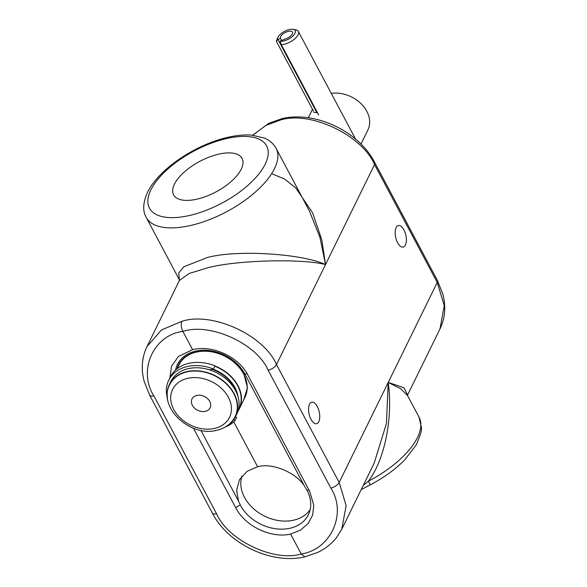 <?xml version="1.0" encoding="UTF-8"?>
<svg xmlns="http://www.w3.org/2000/svg" width="587" height="587" viewBox="0 0 587 587"><rect width="100%" height="100%" fill="white"/><g stroke="black" fill="none" stroke-linecap="round" stroke-linejoin="round"><path stroke-width="0.88" d="M167.581 398.867A39.226 29.908 26.1 0 1 168.726 380.229L170.289 377.037A39.226 29.908 26.1 0 1 189.021 363.302A39.226 29.908 26.1 0 1 214.945 365.811L213.382 369.003L209.552 369.861M168.726 380.229A39.226 29.908 26.1 0 1 187.458 366.493A39.226 29.908 26.1 0 1 213.382 369.003M233.714 419.698L235.013 420.674A39.226 29.908 26.1 0 1 225.137 427.087M235.49 416.667L236.583 417.482L235.013 420.674M280.469 38.36L277.702 39.593A9.81 4.366 -28 0 1 277.952 37.341A9.81 4.366 -28 0 1 284.431 31.404A9.81 4.366 -28 0 1 292.972 29.35A9.81 4.366 -28 0 1 292.612 36.277A9.81 4.366 -28 0 1 280.08 41.193L284.497 39.212A6.765 3.016 152 0 0 290.609 36.056A6.765 3.016 152 0 0 292.458 32.087A6.765 3.016 152 0 0 285.15 32.556A6.765 3.016 152 0 0 280.469 38.36L281.511 40.32M313.517 111.192L276.404 41.391A12.261 5.459 152 0 1 276.844 39.791L277.952 37.341M292.972 29.35L295.628 29.812A12.261 5.459 152 0 1 298.335 31.449A12.261 5.459 152 0 1 293.852 39.586A12.261 5.459 152 0 1 281.32 44.7L318.697 114.993M278.047 39.615L316.929 112.748M280.08 41.193L281.32 44.7M277.702 39.593L276.404 41.391M317.457 112.667L313.575 112.286M360.968 144.094L367.895 129.962A29.423 22.431 -153.9 0 0 361.291 103.921A29.423 22.431 -153.9 0 0 331.251 93.355M177.105 368.746L178.976 364.945A36.754 28.022 26.1 0 1 196.528 352.068A36.754 28.022 26.1 0 1 243.642 374.014A36.754 28.022 26.1 0 1 244.977 397.311L239.276 408.941A36.754 28.022 -153.9 0 0 214.871 365.958M237.911 411.326A36.754 28.022 -153.9 0 0 239.276 408.941M238.315 410.005L238.96 408.787A36.401 27.75 -153.9 0 0 214.754 366.2M236.385 392.299A33.422 25.476 -153.9 0 0 212.134 369.282M196.828 395.411A10.082 7.682 -153.9 0 0 192.015 398.94A10.082 7.682 -153.9 0 0 194.568 408.148A10.082 7.682 -153.9 0 0 205.303 411.348A10.082 7.682 -153.9 0 0 210.117 407.818A10.082 7.682 -153.9 0 0 207.563 398.617A10.082 7.682 -153.9 0 0 196.828 395.411M235.093 416.675A36.401 27.75 -153.9 0 0 225.863 383.443A36.401 27.75 -153.9 0 0 187.106 371.872A36.401 27.75 -153.9 0 0 169.716 384.617C157.375 407.107 190.313 437.586 216.757 430.293C225.291 428.297 231.403 423.755 235.093 416.675M225.43 426.918A36.754 28.022 -153.9 0 0 235.409 416.829L236.862 413.864A36.754 28.022 -153.9 0 0 227.543 380.31A36.754 28.022 -153.9 0 0 188.412 368.629A36.754 28.022 -153.9 0 0 170.854 381.499L169.401 384.463A36.754 28.022 -153.9 0 0 167.53 398.529M235.409 416.829A36.754 28.022 -153.9 0 0 226.09 383.274A36.754 28.022 -153.9 0 0 186.96 371.593A36.754 28.022 -153.9 0 0 169.401 384.463M241.257 169.144A38.779 17.272 152 0 1 196.799 199.184A38.779 17.272 152 0 1 173.73 195.075A38.779 17.272 152 0 1 174.442 184.149A38.779 17.272 152 0 1 218.9 154.11A38.779 17.272 152 0 1 242.204 158.673A38.779 17.272 152 0 1 241.257 169.144M397.634 242.71A11.036 5.18 -102.7 0 1 395.19 231.931A11.036 5.18 -102.7 0 1 398.36 225.54A11.036 5.18 -102.7 0 1 403.922 229.891A11.036 5.18 -102.7 0 1 406.365 240.677A11.036 5.18 -102.7 0 1 403.196 247.068A11.036 5.18 -102.7 0 1 397.634 242.71M311.015 419.375A11.036 5.18 -102.7 0 1 308.571 408.589A11.036 5.18 -102.7 0 1 311.741 402.198A11.036 5.18 -102.7 0 1 317.303 406.549A11.036 5.18 -102.7 0 1 319.739 417.335A11.036 5.18 -102.7 0 1 316.576 423.726A11.036 5.18 -102.7 0 1 311.015 419.375M192.595 349.683C212.355 344.613 238.689 356.757 247.846 375.005L309.672 491.29L313.781 505.246L312.651 515.034L308.116 523.545L300.566 530.076L290.631 534.067L301.212 553.959L304.902 556.865L317.905 552.323C325.249 548.786 331.347 544.01 336.204 537.993L341.751 529.269L346.147 505.649L339.176 482.455L276.484 364.556C264.04 335.118 212.01 311.345 181.882 321.316C180.789 324.251 181.119 327.612 182.873 331.406L192.595 349.683L178.595 356.39M306.986 490.211A38.669 29.482 26.1 0 1 308.828 513.772A38.669 29.482 26.1 0 1 289.927 528.263A38.669 29.482 26.1 0 1 240.354 505.172L238.505 501.071L236.642 490.233L239.503 479.608L247.12 471.28L257.62 466.738C272.141 462.519 296.244 472.528 304.558 486.234L306.986 490.211A4.901 2.187 152 0 1 309.239 490.468M146.2 217.373C142.487 210.865 142.927 202.544 147.513 192.411C157.727 170.802 191.237 147.337 222.18 138.774C232.936 135.729 242.71 134.504 251.5 135.105L264.48 138.077C269.793 140.388 273.659 143.793 276.088 148.313A73.551 32.762 152 0 1 274.503 168.608A73.551 32.762 152 0 1 190.188 225.584A73.551 32.762 152 0 1 146.2 217.373L179.373 279.757L178.719 273.05L183.834 266.769L207.196 257.568C236.084 249.578 301.16 253.415 325.521 264.554C301.652 258.412 237.126 260.114 208.187 267.657L189.153 273.461L179.395 280.505L146.977 346.616L161.447 329.967L181.882 321.316M341.751 529.276L374.161 463.165L386.444 423.454L388.205 382.453L403.944 387.736L407.613 394.941L440.023 328.852L444.256 305.541L437.242 282.45L388.205 382.453L400.62 388.653L407.62 395.689L419.052 417.196L421.525 427.96L421.07 432.421L416.462 444.586L404.7 459.9C395.33 469.402 383.869 477.708 370.324 484.825L368.343 481.259C384.72 459.863 393.158 417.885 388.205 382.453L339.176 482.455A7.352 3.28 152 0 1 330.855 488.12C347.211 513.442 330.892 549.681 301.212 553.959C274.408 562.368 227.815 540.26 216.581 513.794L153.889 395.895C137.563 370.514 153.515 335.016 182.873 331.406C210.007 322.329 256.959 343.696 268.164 370.228L330.855 488.12M177.003 368.827A37.201 28.359 26.1 0 1 196.212 351.98A37.201 28.359 26.1 0 1 243.898 374.183L247.465 387.537L243.678 399.967M241.91 476.05A38.272 29.174 -153.9 0 0 244.493 497.358A38.272 29.174 -153.9 0 0 277.167 520.331A38.272 29.174 -153.9 0 0 310.171 509.633M233.765 421.877L257.62 466.738M271.634 173.679L284.468 178.954L295.797 187.979L312.585 212.773L321.823 239.9L325.521 264.554L319.864 237.016L309.268 210.718L276.088 148.313M374.711 162.518A7.352 3.28 152 0 1 374.55 164.551L437.242 282.45A7.352 3.28 152 0 0 437.396 280.417L374.711 162.518C358.965 131.437 315.41 110.716 282.098 118.603L280.601 119.968C310.406 110.657 362.076 135.179 374.55 164.551L276.484 364.556A7.352 3.28 152 0 1 268.164 370.228M280.601 119.968L265.662 125.537L252.88 135.223M290.631 534.067C271.099 538.668 244.97 526.113 235.805 507.88L193.446 428.202M169.856 377.933L171.558 366.171L178.294 356.647M363.28 485.368L368.343 481.259A73.551 32.762 -28 0 0 419.052 417.196M237.977 396.548A34.046 25.96 -153.9 0 0 213 369.084M214.387 428.437A31.698 24.162 -153.9 0 0 228.372 397.245A31.698 24.162 -153.9 0 0 187.745 378.329A31.698 24.162 -153.9 0 0 173.759 409.513A31.698 24.162 -153.9 0 0 214.387 428.437M304.558 486.234L244.867 373.978A4.901 2.187 152 0 1 247.391 374.168M243.898 374.183L244.867 373.978A38.331 29.225 -153.9 0 0 195.735 351.092A38.331 29.225 -153.9 0 0 175.557 370.052M226.949 138.488A66.324 29.548 -28 0 0 150.91 189.858A66.324 29.548 -28 0 0 189.153 215.568A66.324 29.548 -28 0 0 265.192 164.191A66.324 29.548 -28 0 0 226.949 138.488M200.915 430.359L238.505 501.071M304.902 556.865C271.59 564.753 228.035 544.032 212.289 512.943A7.352 3.28 -28 0 0 216.581 513.794M212.289 512.943L149.604 395.051A7.352 3.28 -28 0 0 153.889 395.895M235.805 507.88A4.901 2.187 152 0 1 240.354 505.172M298.335 31.449L355.583 139.112M149.604 395.051L144.167 381.345C140.931 368.952 141.863 357.38 146.977 346.616L146.977 346.616M252.726 135.208L268.809 123.285L282.068 118.611M407.605 394.956L407.635 395.719M179.38 280.535L179.38 279.779M437.396 280.417L442.833 294.116C446.069 306.509 445.137 318.088 440.023 328.852M370.324 484.825L361.188 489.631M312.497 109.277L308.314 117.804"/></g></svg>

